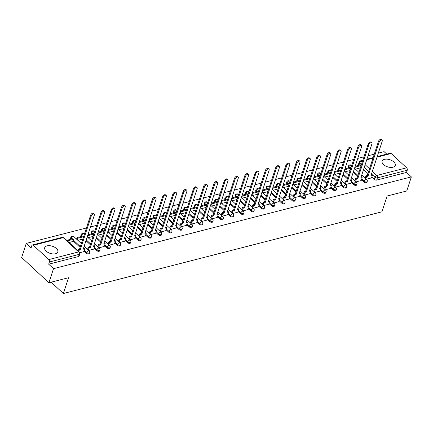 <?xml version="1.0" encoding="UTF-8"?>
<svg xmlns="http://www.w3.org/2000/svg" width="433" height="433" viewBox="0 0 433 433"><rect width="100%" height="100%" fill="white"/><g stroke="black" fill="none" stroke-linecap="round" stroke-linejoin="round"><path stroke-width="0.65" d="M384.439 159.339A6.912 3.74 18.1 0 0 382.123 161.13A6.912 3.74 18.1 0 0 385.332 165.877A6.912 3.74 18.1 0 0 392.942 167.219A6.912 3.74 18.1 0 0 395.259 165.428A6.912 3.74 18.1 0 0 392.049 160.681A6.912 3.74 18.1 0 0 384.439 159.339M47.024 245.874A6.912 3.74 18.1 0 0 44.707 247.665A6.912 3.74 18.1 0 0 47.917 252.407A6.912 3.74 18.1 0 0 55.527 253.749A6.912 3.74 18.1 0 0 57.843 251.957A6.912 3.74 18.1 0 0 54.634 247.216A6.912 3.74 18.1 0 0 47.024 245.874M361.506 179.749L363.985 182.044A1.77 0.958 18.1 0 0 366.394 182.721A1.77 0.958 18.1 0 0 366.989 182.261L367.244 181.481A1.77 0.958 -161.9 0 1 366.648 181.941A1.77 0.958 -161.9 0 1 364.24 181.27L361.761 178.97M351.223 182.385L353.701 184.685A1.77 0.958 18.1 0 0 356.11 185.356A1.77 0.958 18.1 0 0 356.705 184.896L356.96 184.117A1.77 0.958 -161.9 0 1 356.364 184.577A1.77 0.958 -161.9 0 1 353.956 183.906L351.482 181.606M340.944 185.021L343.423 187.321A1.77 0.958 18.1 0 0 345.832 187.992A1.77 0.958 18.1 0 0 346.427 187.532L346.681 186.753A1.77 0.958 -161.9 0 1 346.086 187.213A1.77 0.958 -161.9 0 1 343.678 186.542L341.199 184.242M330.666 187.657L333.145 189.957A1.77 0.958 18.1 0 0 335.553 190.628A1.77 0.958 18.1 0 0 336.143 190.168L336.398 189.389A1.77 0.958 -161.9 0 1 335.808 189.849A1.77 0.958 -161.9 0 1 333.399 189.178L330.92 186.883M320.382 190.298L322.861 192.593A1.77 0.958 18.1 0 0 325.27 193.264A1.77 0.958 18.1 0 0 325.865 192.804L326.119 192.025A1.77 0.958 -161.9 0 1 325.524 192.485A1.77 0.958 -161.9 0 1 323.115 191.814L320.637 189.519M310.104 192.934L312.583 195.229A1.77 0.958 18.1 0 0 314.991 195.9A1.77 0.958 18.1 0 0 315.587 195.44L315.841 194.661A1.77 0.958 -161.9 0 1 315.246 195.121A1.77 0.958 -161.9 0 1 312.837 194.449L310.358 192.155M299.82 195.57L302.299 197.865A1.77 0.958 18.1 0 0 304.708 198.536A1.77 0.958 18.1 0 0 305.303 198.076L305.557 197.296A1.77 0.958 -161.9 0 1 304.962 197.757A1.77 0.958 -161.9 0 1 302.553 197.085L300.074 194.79M289.542 198.206L292.021 200.501A1.77 0.958 18.1 0 0 294.429 201.172A1.77 0.958 18.1 0 0 295.025 200.717L295.279 199.938A1.77 0.958 -161.9 0 1 294.684 200.392A1.77 0.958 -161.9 0 1 292.275 199.721L289.796 197.426M279.263 200.842L281.742 203.137A1.77 0.958 18.1 0 0 284.151 203.813A1.77 0.958 18.1 0 0 284.741 203.353L284.995 202.574A1.77 0.958 -161.9 0 1 284.405 203.034A1.77 0.958 -161.9 0 1 281.997 202.357L279.518 200.062M268.98 203.478L271.459 205.772A1.77 0.958 18.1 0 0 273.867 206.449A1.77 0.958 18.1 0 0 274.462 205.989L274.717 205.21A1.77 0.958 -161.9 0 1 274.121 205.67A1.77 0.958 -161.9 0 1 271.713 204.998L269.234 202.698M258.701 206.113L261.18 208.414A1.77 0.958 18.1 0 0 263.589 209.085A1.77 0.958 18.1 0 0 264.184 208.625L264.439 207.845A1.77 0.958 -161.9 0 1 263.843 208.305A1.77 0.958 -161.9 0 1 261.435 207.634L258.956 205.334M248.418 208.749L250.896 211.05A1.77 0.958 18.1 0 0 253.305 211.721A1.77 0.958 18.1 0 0 253.9 211.261L254.155 210.481A1.77 0.958 -161.9 0 1 253.559 210.941A1.77 0.958 -161.9 0 1 251.151 210.27L248.672 207.97M238.139 211.391L240.618 213.686A1.77 0.958 18.1 0 0 243.027 214.357A1.77 0.958 18.1 0 0 243.622 213.897L243.876 213.117A1.77 0.958 -161.9 0 1 243.281 213.577A1.77 0.958 -161.9 0 1 240.872 212.906L238.394 210.611M227.861 214.026L230.34 216.321A1.77 0.958 18.1 0 0 232.748 216.993A1.77 0.958 18.1 0 0 233.338 216.532L233.593 215.753A1.77 0.958 -161.9 0 1 233.003 216.213A1.77 0.958 -161.9 0 1 230.594 215.542L228.115 213.247M217.577 216.662L220.056 218.957A1.77 0.958 18.1 0 0 222.465 219.628A1.77 0.958 18.1 0 0 223.06 219.168L223.314 218.389A1.77 0.958 -161.9 0 1 222.719 218.849A1.77 0.958 -161.9 0 1 220.31 218.178L217.831 215.883M207.299 219.298L209.778 221.593A1.77 0.958 18.1 0 0 212.186 222.264A1.77 0.958 18.1 0 0 212.776 221.804L213.036 221.03A1.77 0.958 -161.9 0 1 212.441 221.485A1.77 0.958 -161.9 0 1 210.032 220.814L207.553 218.519M197.015 221.934L199.494 224.229A1.77 0.958 18.1 0 0 201.902 224.9A1.77 0.958 18.1 0 0 202.498 224.446L202.752 223.666A1.77 0.958 -161.9 0 1 202.157 224.126A1.77 0.958 -161.9 0 1 199.748 223.45L197.269 221.155M186.737 224.57L189.216 226.865A1.77 0.958 18.1 0 0 191.624 227.541A1.77 0.958 18.1 0 0 192.22 227.081L192.474 226.302A1.77 0.958 -161.9 0 1 191.879 226.762A1.77 0.958 -161.9 0 1 189.47 226.091L186.991 223.791M176.458 227.206L178.937 229.506A1.77 0.958 18.1 0 0 181.346 230.177A1.77 0.958 18.1 0 0 181.936 229.717L182.19 228.938A1.77 0.958 -161.9 0 1 181.6 229.398A1.77 0.958 -161.9 0 1 179.192 228.727L176.713 226.427M166.175 229.842L168.654 232.142A1.77 0.958 18.1 0 0 171.062 232.813A1.77 0.958 18.1 0 0 171.657 232.353L171.912 231.574A1.77 0.958 -161.9 0 1 171.316 232.034A1.77 0.958 -161.9 0 1 168.908 231.363L166.429 229.062M155.896 232.478L158.375 234.778A1.77 0.958 18.1 0 0 160.784 235.449A1.77 0.958 18.1 0 0 161.374 234.989L161.633 234.21A1.77 0.958 -161.9 0 1 161.038 234.67A1.77 0.958 -161.9 0 1 158.63 233.999L156.151 231.704M145.612 235.119L148.091 237.414A1.77 0.958 18.1 0 0 150.5 238.085A1.77 0.958 18.1 0 0 151.095 237.625L151.35 236.846A1.77 0.958 -161.9 0 1 150.754 237.306A1.77 0.958 -161.9 0 1 148.346 236.635L145.867 234.34M135.334 237.755L137.813 240.05A1.77 0.958 18.1 0 0 140.222 240.721A1.77 0.958 18.1 0 0 140.817 240.261L141.071 239.481A1.77 0.958 -161.9 0 1 140.476 239.942A1.77 0.958 -161.9 0 1 138.067 239.27L135.589 236.975M125.056 240.391L127.535 242.686A1.77 0.958 18.1 0 0 129.938 243.357A1.77 0.958 18.1 0 0 130.533 242.897L130.788 242.117A1.77 0.958 -161.9 0 1 130.198 242.577A1.77 0.958 -161.9 0 1 127.789 241.906L125.31 239.611M114.772 243.027L117.251 245.322A1.77 0.958 18.1 0 0 119.66 245.993A1.77 0.958 18.1 0 0 120.255 245.538L120.509 244.759A1.77 0.958 -161.9 0 1 119.914 245.213A1.77 0.958 -161.9 0 1 117.505 244.542L115.026 242.247M104.494 245.663L106.973 247.957A1.77 0.958 18.1 0 0 109.381 248.634A1.77 0.958 18.1 0 0 109.971 248.174L110.226 247.395A1.77 0.958 -161.9 0 1 109.636 247.855A1.77 0.958 -161.9 0 1 107.227 247.178L104.748 244.883M94.21 248.298L96.689 250.593A1.77 0.958 18.1 0 0 99.097 251.27A1.77 0.958 18.1 0 0 99.693 250.81L99.947 250.03A1.77 0.958 -161.9 0 1 99.352 250.49A1.77 0.958 -161.9 0 1 96.943 249.819L94.464 247.519M83.932 250.934L86.411 253.235A1.77 0.958 18.1 0 0 88.819 253.906A1.77 0.958 18.1 0 0 89.414 253.446L89.669 252.666A1.77 0.958 -161.9 0 1 89.074 253.126A1.77 0.958 -161.9 0 1 86.665 252.455L84.186 250.155M386.766 154.116L384.098 151.647L378.328 153.125M374.291 154.159L368.05 155.761M364.007 156.795L357.766 158.397M353.729 159.436L347.488 161.033M343.45 162.072L337.204 163.669M333.166 164.708L326.926 166.31M322.888 167.344L316.647 168.946M312.604 169.98L306.364 171.582M302.326 172.615L296.085 174.218M292.048 175.251L285.802 176.853M281.764 177.887L275.523 179.489M271.486 180.523L265.245 182.125M261.202 183.164L254.961 184.761M250.924 185.8L244.683 187.397M240.645 188.436L234.399 190.038M230.361 191.072L224.121 192.674M220.083 193.708L213.842 195.31M209.799 196.344L203.559 197.946M199.521 198.98L193.28 200.582M189.243 201.616L182.997 203.218M178.959 204.257L172.718 205.854M168.681 206.893L162.44 208.489M158.397 209.529L152.156 211.131M148.118 212.165L141.878 213.767M137.84 214.8L131.594 216.403M127.556 217.436L121.316 219.038M117.278 220.072L111.037 221.674M106.994 222.708L100.754 224.31M96.716 225.344L90.475 226.946M86.432 227.985L26.256 243.416L31.079 247.887L31.798 245.69A1.77 1.137 -104.4 0 1 32.448 244.986A1.77 1.137 -104.4 0 1 33.352 245.284L48.777 259.578L78.627 251.919L63.202 237.63L33.352 245.284M48.902 282.754L53.508 268.666L411.35 176.897L406.744 190.985L387.107 196.025L381.944 211.813L63.38 293.509L68.544 277.721L48.902 282.754L21.65 257.505L26.256 243.416M377.203 156.567L390.29 153.212A1.77 1.137 75.6 0 1 391.194 153.515L406.614 167.804A1.77 1.137 75.6 0 1 407.242 170.229L406.527 172.426L376.672 180.079A1.77 0.958 -161.9 0 1 374.264 179.408L371.785 177.113M367.947 173.557L363.558 169.492M358.995 165.26L359.558 162.922A1.77 0.958 -161.9 0 1 359.19 162.034L358.475 164.231A1.77 0.958 18.1 0 0 358.838 165.119M406.527 172.426L411.35 176.897M48.685 264.195L78.535 256.542A1.77 0.958 18.1 0 0 79.131 256.082L79.851 253.884A1.77 0.958 -161.9 0 1 79.255 254.344L49.4 262.003L48.685 264.195L53.508 268.666M49.4 262.003A1.77 1.137 -104.4 0 0 48.777 259.578M79.829 252.726L83.677 251.714M69.15 242.572L72.668 241.511M88.776 250.436L93.956 249.078M99.054 247.795L104.239 246.442M109.338 245.159L114.518 243.806M124.823 241.192L119.616 242.523M129.895 239.887L135.08 238.529M140.178 237.252L145.358 235.893M150.457 234.616L155.642 233.257M160.74 231.98L165.92 230.621M171.019 229.344L176.204 227.985M181.297 226.703L186.482 225.349M191.581 224.067L196.761 222.714M201.859 221.431L207.044 220.078M212.143 218.795L217.323 217.436M222.421 216.159L227.606 214.8M232.7 213.523L237.885 212.165M242.983 210.887L248.163 209.529M253.262 208.251L258.447 206.893M263.545 205.615L268.725 204.257M273.824 202.974L279.009 201.621M284.108 200.338L289.287 198.985M294.386 197.702L299.566 196.349M304.664 195.066L309.849 193.708M314.948 192.431L320.128 191.072M325.226 189.795L330.411 188.436M335.51 187.159L340.69 185.8M345.788 184.523L350.974 183.164M356.067 181.882L361.252 180.529M357.669 176.193L353.279 172.128M348.711 167.896L348.814 166.976A1.77 0.958 -161.9 0 1 348.446 166.088L348.192 166.867A1.77 0.958 18.1 0 0 348.56 167.755M347.39 178.829L343.001 174.764M338.433 170.532L338.536 169.612A1.77 0.958 -161.9 0 1 338.168 168.724L337.913 169.503A1.77 0.958 18.1 0 0 338.281 170.391M337.107 181.47L332.717 177.4M328.149 173.168L328.252 172.247A1.77 0.958 -161.9 0 1 327.884 171.36L327.629 172.139A1.77 0.958 18.1 0 0 327.998 173.027M326.828 184.106L322.439 180.036M317.871 175.809L317.974 174.883A1.77 0.958 -161.9 0 1 317.606 173.996L317.351 174.775A1.77 0.958 18.1 0 0 317.719 175.663M316.545 186.742L312.155 182.677M307.592 178.445L307.69 177.525A1.77 0.958 -161.9 0 1 307.327 176.632L307.073 177.411A1.77 0.958 18.1 0 0 307.435 178.299M306.266 189.378L301.877 185.313M297.309 181.081L297.411 180.16A1.77 0.958 -161.9 0 1 297.043 179.273L296.789 180.047A1.77 0.958 18.1 0 0 297.157 180.94M295.988 192.014L291.598 187.949M287.03 183.716L287.133 182.796A1.77 0.958 -161.9 0 1 286.765 181.909L286.511 182.688A1.77 0.958 18.1 0 0 286.879 183.576M285.704 194.65L281.315 190.585M276.747 186.352L276.849 185.432A1.77 0.958 -161.9 0 1 276.481 184.545L276.227 185.324A1.77 0.958 18.1 0 0 276.595 186.212M275.426 197.286L271.036 193.221M266.468 188.988L266.571 188.068A1.77 0.958 -161.9 0 1 266.203 187.18L265.949 187.96A1.77 0.958 18.1 0 0 266.317 188.848M265.142 199.922L260.753 195.857M256.19 191.624L256.287 190.704A1.77 0.958 -161.9 0 1 255.925 189.816L255.67 190.596A1.77 0.958 18.1 0 0 256.033 191.483M254.864 202.563L250.474 198.493M245.906 194.26L246.009 193.34A1.77 0.958 -161.9 0 1 245.641 192.452L245.387 193.232A1.77 0.958 18.1 0 0 245.755 194.119M244.585 205.199L240.196 201.129M235.628 196.901L235.731 195.976A1.77 0.958 -161.9 0 1 235.363 195.088L235.108 195.868A1.77 0.958 18.1 0 0 235.471 196.755M234.302 207.835L229.912 203.764M225.344 199.537L225.447 198.617A1.77 0.958 -161.9 0 1 225.079 197.724L224.824 198.503A1.77 0.958 18.1 0 0 225.192 199.391M224.023 210.47L219.634 206.406M215.066 202.173L215.169 201.253A1.77 0.958 -161.9 0 1 214.8 200.36L214.546 201.139A1.77 0.958 18.1 0 0 214.914 202.032M213.74 213.106L209.35 209.042M204.787 204.809L204.885 203.889A1.77 0.958 -161.9 0 1 204.522 203.001L204.268 203.781A1.77 0.958 18.1 0 0 204.63 204.668M203.461 215.742L199.072 211.677M194.504 207.445L194.606 206.525A1.77 0.958 -161.9 0 1 194.238 205.637L193.984 206.417A1.77 0.958 18.1 0 0 194.352 207.304M193.183 218.378L188.793 214.313M184.225 210.081L184.328 209.161A1.77 0.958 -161.9 0 1 183.96 208.273L183.706 209.052A1.77 0.958 18.1 0 0 184.068 209.94M182.899 221.014L178.51 216.949M173.942 212.717L174.044 211.797A1.77 0.958 -161.9 0 1 173.676 210.909L173.422 211.688A1.77 0.958 18.1 0 0 173.79 212.576M172.621 223.65L168.231 219.585M163.663 215.353L163.766 214.432A1.77 0.958 -161.9 0 1 163.398 213.545L163.144 214.324A1.77 0.958 18.1 0 0 163.512 215.212M162.337 226.291L157.948 222.221M153.385 217.988L153.482 217.068A1.77 0.958 -161.9 0 1 153.12 216.181L152.865 216.96A1.77 0.958 18.1 0 0 153.228 217.848M152.059 228.927L147.669 224.857M143.101 220.63L143.204 219.704A1.77 0.958 -161.9 0 1 142.836 218.817L142.581 219.596A1.77 0.958 18.1 0 0 142.95 220.484M141.78 231.563L137.391 227.498M132.823 223.266L132.92 222.346A1.77 0.958 -161.9 0 1 132.558 221.452L132.303 222.232A1.77 0.958 18.1 0 0 132.666 223.119M131.497 234.199L127.107 230.134M122.539 225.902L122.642 224.981A1.77 0.958 -161.9 0 1 122.274 224.094L122.019 224.868A1.77 0.958 18.1 0 0 122.387 225.761M121.218 236.835L116.829 232.77M112.261 228.537L112.364 227.617A1.77 0.958 -161.9 0 1 111.995 226.73L111.741 227.509A1.77 0.958 18.1 0 0 112.109 228.397M110.935 239.471L106.545 235.406M101.982 231.173L102.08 230.253A1.77 0.958 -161.9 0 1 101.717 229.366L101.463 230.145A1.77 0.958 18.1 0 0 101.825 231.033M100.656 242.107L96.267 238.042M91.699 233.809L91.801 232.889A1.77 0.958 -161.9 0 1 91.433 232.001L91.179 232.781A1.77 0.958 18.1 0 0 91.547 233.668M90.373 244.742L85.988 240.678M81.42 236.445L81.518 235.525A1.77 0.958 -161.9 0 1 81.155 234.637L80.901 235.417A1.77 0.958 18.1 0 0 81.263 236.304M80.094 247.384L72.923 240.737M71.136 239.081L71.239 238.161A1.77 0.958 -161.9 0 1 70.871 237.273L70.617 238.053A1.77 0.958 18.1 0 0 70.985 238.94M51.154 282.181L63.38 293.509M366.35 179.246L371.53 177.893M77.875 240.337L82.811 239.07M88.153 237.695L93.095 236.429M98.437 235.059L103.373 233.793M108.715 232.424L113.652 231.157M118.994 229.788L123.935 228.521M129.278 227.152L134.214 225.885M139.556 224.516L144.498 223.249M149.84 221.88L154.776 220.614M160.118 219.244L165.054 217.978M170.396 216.603L175.338 215.336M180.68 213.967L185.616 212.7M190.958 211.331L195.9 210.065M201.242 208.695L206.178 207.429M211.52 206.059L216.457 204.793M221.799 203.423L226.74 202.157M232.083 200.788L237.019 199.521M242.361 198.152L247.303 196.885M252.645 195.516L257.581 194.249M262.923 192.874L267.859 191.608M273.201 190.239L278.143 188.972M283.485 187.603L288.421 186.336M293.763 184.967L298.705 183.7M304.047 182.331L308.983 181.064M314.326 179.695L319.262 178.428M324.604 177.059L329.545 175.793M334.888 174.423L339.824 173.157M345.166 171.782L350.108 170.515M355.45 169.146L360.386 167.88M91.325 215.851L90.616 215.196A2.035 1.11 -47.2 0 1 91.975 213.496A2.035 1.11 -47.2 0 1 93.517 213.312L94.226 213.967A2.035 1.11 132.8 0 0 92.684 214.151A2.035 1.11 132.8 0 0 91.325 215.851L80.17 249.982L78.752 250.344L78.043 249.689L77.761 250.545M83.666 251.746L84.614 248.84L83.201 249.202L94.356 215.077A2.035 1.11 132.8 0 0 94.226 213.967M84.614 248.84L83.91 248.185L83.499 248.288M78.47 251.205L78.752 250.344M72.609 241.684L73.377 239.346L72.668 238.691L66.752 240.347M73.377 239.346L67.51 240.851L66.801 240.196M90.616 215.196L79.461 249.327L78.043 249.689M79.461 249.327L80.17 249.982M101.603 213.215L100.894 212.56A2.035 1.11 -47.2 0 1 102.253 210.855A2.035 1.11 -47.2 0 1 103.796 210.676L104.505 211.331A2.035 1.11 132.8 0 0 102.962 211.515A2.035 1.11 132.8 0 0 101.603 213.215L90.448 247.346L89.03 247.708L88.321 247.054L87.58 249.327M93.95 249.105L94.897 246.204L93.479 246.566L104.634 212.441A2.035 1.11 132.8 0 0 104.505 211.331M94.897 246.204L94.188 245.549L93.777 245.652M88.289 249.982L89.03 247.708M83.601 236.662L82.947 236.055L77.079 237.56L76.571 239.124M83.574 236.732L77.788 238.215L77.079 237.56M77.28 239.785L77.788 238.215M100.894 212.56L89.739 246.691L88.321 247.054M89.739 246.691L90.448 247.346M111.882 210.579L111.178 209.924A2.035 1.11 -47.2 0 1 112.537 208.219A2.035 1.11 -47.2 0 1 114.074 208.04L114.783 208.695A2.035 1.11 132.8 0 0 113.246 208.879A2.035 1.11 132.8 0 0 111.882 210.579L100.727 244.71L99.314 245.073L98.605 244.418L97.858 246.691M104.229 246.469L105.176 243.568L103.763 243.931L114.918 209.799A2.035 1.11 132.8 0 0 114.783 208.695M105.176 243.568L104.467 242.913L104.061 243.016M98.567 247.346L99.314 245.073M93.88 234.02L93.225 233.419L87.915 234.783M93.858 234.096L88.072 235.579L87.747 235.281M87.558 237.143L88.072 235.579M111.178 209.924L100.023 244.05L98.605 244.418M100.023 244.05L100.727 244.71M122.166 207.943L121.457 207.288A2.035 1.11 -47.2 0 1 122.815 205.583A2.035 1.11 -47.2 0 1 124.358 205.404L125.067 206.059A2.035 1.11 132.8 0 0 123.524 206.238A2.035 1.11 132.8 0 0 122.166 207.943L111.01 242.074L109.592 242.437L108.883 241.776L108.142 244.055M114.507 243.833L115.459 240.932L114.041 241.295L125.197 207.163A2.035 1.11 132.8 0 0 125.067 206.059M115.459 240.932L114.75 240.277L114.339 240.38M108.851 244.71L109.592 242.437M104.158 231.384L103.509 230.784L98.194 232.142M104.136 231.46L98.351 232.943L98.031 232.645M97.836 234.507L98.351 232.943M121.457 207.288L110.301 241.414L108.883 241.776M110.301 241.414L111.01 242.074M132.444 205.307L131.735 204.652A2.035 1.11 -47.2 0 1 133.099 202.947A2.035 1.11 -47.2 0 1 134.636 202.768L135.345 203.423A2.035 1.11 132.8 0 0 133.808 203.602A2.035 1.11 132.8 0 0 132.444 205.307L121.289 239.433L119.871 239.801L119.167 239.14L118.42 241.419M124.791 241.197L125.738 238.296L124.32 238.659L135.475 204.528A2.035 1.11 132.8 0 0 135.345 203.423M125.738 238.296L125.029 237.636L124.623 237.744M119.129 242.074L119.871 239.801M114.442 228.748L113.787 228.148L108.472 229.506M114.415 228.824L108.629 230.307L108.31 230.01M108.12 231.871L108.629 230.307M131.735 204.652L120.58 238.778L119.167 239.14M120.58 238.778L121.289 239.433M142.728 202.671L142.019 202.011A2.035 1.11 -47.2 0 1 143.377 200.311A2.035 1.11 -47.2 0 1 144.92 200.127L145.629 200.788A2.035 1.11 132.8 0 0 144.086 200.966A2.035 1.11 132.8 0 0 142.728 202.671L131.572 236.797L130.154 237.16L129.445 236.505L128.704 238.778M135.069 238.561L136.022 235.66L134.603 236.023L145.759 201.892A2.035 1.11 132.8 0 0 145.629 200.788M136.022 235.66L135.312 235L134.901 235.108M129.413 239.438L130.154 237.16M124.72 226.113L124.071 225.506L118.756 226.87M124.699 226.188L118.913 227.671L118.593 227.374M118.398 229.236L118.913 227.671M142.019 202.011L130.863 236.142L129.445 236.505M130.863 236.142L131.572 236.797M153.006 200.035L152.297 199.375A2.035 1.11 -47.2 0 1 153.655 197.675A2.035 1.11 -47.2 0 1 155.198 197.491L155.907 198.152A2.035 1.11 132.8 0 0 154.364 198.33A2.035 1.11 132.8 0 0 153.006 200.035L141.851 234.161L140.433 234.524L139.724 233.869L138.982 236.142M145.353 235.925L146.3 233.019L144.882 233.387L156.037 199.256A2.035 1.11 132.8 0 0 155.907 198.152M146.3 233.019L145.591 232.364L145.179 232.472M139.691 236.802L140.433 234.524M135.004 223.477L134.349 222.871L129.034 224.234M134.977 223.547L129.191 225.036L128.872 224.738M128.682 226.6L129.191 225.036M152.297 199.375L141.142 233.506L139.724 233.869M141.142 233.506L141.851 234.161M163.284 197.399L162.581 196.739A2.035 1.11 -47.2 0 1 163.939 195.039A2.035 1.11 -47.2 0 1 165.476 194.855L166.185 195.516A2.035 1.11 132.8 0 0 164.648 195.694A2.035 1.11 132.8 0 0 163.284 197.399L152.129 231.525L150.716 231.888L150.007 231.233L149.261 233.506M155.631 233.29L156.578 230.383L155.166 230.746L166.321 196.62A2.035 1.11 132.8 0 0 166.185 195.516M156.578 230.383L155.869 229.728L155.463 229.831M149.97 234.166L150.716 231.888M145.282 220.841L144.627 220.235L139.318 221.599M145.261 220.911L139.475 222.394L139.15 222.102M138.961 223.964L139.475 222.394M162.581 196.739L151.426 230.87L150.007 231.233M151.426 230.87L152.129 231.525M173.568 194.758L172.859 194.103A2.035 1.11 -47.2 0 1 174.218 192.404A2.035 1.11 -47.2 0 1 175.76 192.22L176.469 192.874A2.035 1.11 132.8 0 0 174.927 193.058A2.035 1.11 132.8 0 0 173.568 194.758L162.413 228.889L160.995 229.252L160.286 228.597L159.544 230.87M165.909 230.654L166.862 227.747L165.444 228.11L176.599 193.984A2.035 1.11 132.8 0 0 176.469 192.874M166.862 227.747L166.153 227.092L165.742 227.195M160.253 231.525L160.995 229.252M155.561 218.205L154.911 217.599L149.596 218.963M155.539 218.275L149.753 219.758L149.434 219.461M149.244 221.328L149.753 219.758M172.859 194.103L161.704 228.234L160.286 228.597M161.704 228.234L162.413 228.889M183.846 192.122L183.137 191.467A2.035 1.11 -47.2 0 1 184.501 189.762A2.035 1.11 -47.2 0 1 186.038 189.584L186.747 190.239A2.035 1.11 132.8 0 0 185.21 190.423A2.035 1.11 132.8 0 0 183.846 192.122L172.691 226.253L171.273 226.616L170.57 225.961L169.823 228.234M176.193 228.012L177.14 225.111L175.722 225.474L186.877 191.348A2.035 1.11 132.8 0 0 186.747 190.239M177.14 225.111L176.431 224.456L176.025 224.559M170.532 228.889L171.273 226.616M165.844 215.569L165.19 214.963L159.88 216.327M165.817 215.639L160.037 217.122L159.712 216.825M159.523 218.692L160.037 217.122M183.137 191.467L171.982 225.598L170.57 225.961M171.982 225.598L172.691 226.253M194.13 189.486L193.421 188.831A2.035 1.11 -47.2 0 1 194.78 187.126A2.035 1.11 -47.2 0 1 196.322 186.948L197.031 187.603A2.035 1.11 132.8 0 0 195.489 187.787A2.035 1.11 132.8 0 0 194.13 189.486L182.975 223.617L181.557 223.98L180.848 223.325L180.106 225.598M186.471 225.376L187.424 222.475L186.006 222.838L197.161 188.712A2.035 1.11 132.8 0 0 197.031 187.603M187.424 222.475L186.715 221.82L186.304 221.923M180.815 226.253L181.557 223.98M176.123 212.933L175.473 212.327L170.158 213.691M176.101 213.004L170.315 214.487L169.996 214.189M169.801 216.051L170.315 214.487M193.421 188.831L182.266 222.957L180.848 223.325M182.266 222.957L182.975 223.617M204.408 186.85L203.699 186.195A2.035 1.11 -47.2 0 1 205.058 184.49A2.035 1.11 -47.2 0 1 206.601 184.312L207.31 184.967A2.035 1.11 132.8 0 0 205.767 185.151A2.035 1.11 132.8 0 0 204.408 186.85L193.253 220.982L191.835 221.344L191.126 220.684L190.385 222.963M196.755 222.741L197.702 219.84L196.284 220.202L207.439 186.071A2.035 1.11 132.8 0 0 207.31 184.967M197.702 219.84L196.993 219.185L196.582 219.287M191.094 223.617L191.835 221.344M186.406 210.292L185.752 209.691L180.437 211.055M186.379 210.368L180.593 211.851L180.274 211.553M180.085 213.415L180.593 211.851M203.699 186.195L192.544 220.321L191.126 220.684M192.544 220.321L193.253 220.982M214.687 184.214L213.983 183.56A2.035 1.11 -47.2 0 1 215.342 181.855A2.035 1.11 -47.2 0 1 216.879 181.676L217.588 182.331A2.035 1.11 132.8 0 0 216.051 182.51A2.035 1.11 132.8 0 0 214.687 184.214L203.532 218.346L202.119 218.708L201.41 218.048L200.663 220.327M207.034 220.105L207.981 217.204L206.568 217.566L217.723 183.435A2.035 1.11 132.8 0 0 217.588 182.331M207.981 217.204L207.272 216.543L206.866 216.652M201.372 220.982L202.119 218.708M196.685 207.656L196.03 207.055L190.72 208.414M196.663 207.732L190.877 209.215L190.552 208.917M190.363 210.779L190.877 209.215M213.983 183.56L202.828 217.685L201.41 218.048M202.828 217.685L203.532 218.346M224.971 181.579L224.262 180.924A2.035 1.11 -47.2 0 1 225.62 179.219A2.035 1.11 -47.2 0 1 227.163 179.04L227.872 179.695A2.035 1.11 132.8 0 0 226.329 179.874A2.035 1.11 132.8 0 0 224.971 181.579L213.815 215.704L212.397 216.072L211.688 215.412L210.947 217.691M217.312 217.469L218.264 214.568L216.846 214.93L228.002 180.799A2.035 1.11 132.8 0 0 227.872 179.695M218.264 214.568L217.555 213.907L217.144 214.016M211.656 218.346L212.397 216.072M206.963 205.02L206.314 204.414L200.999 205.778M206.942 205.096L201.156 206.579L200.836 206.281M200.647 208.143L201.156 206.579M224.262 180.924L213.106 215.049L211.688 215.412M213.106 215.049L213.815 215.704M235.249 178.943L234.54 178.282A2.035 1.11 -47.2 0 1 235.904 176.583A2.035 1.11 -47.2 0 1 237.441 176.399L238.15 177.059A2.035 1.11 132.8 0 0 236.613 177.238A2.035 1.11 132.8 0 0 235.249 178.943L224.094 213.068L222.681 213.431L221.972 212.776L221.225 215.049M227.596 214.833L228.543 211.932L227.125 212.294L238.28 178.163A2.035 1.11 132.8 0 0 238.15 177.059M228.543 211.932L227.834 211.272L227.428 211.38M221.934 215.71L222.681 213.431M217.247 202.384L216.592 201.778L211.282 203.142M217.22 202.455L211.439 203.943L211.115 203.645M210.925 205.507L211.439 203.943M234.54 178.282L223.385 212.414L221.972 212.776M223.385 212.414L224.094 213.068M245.533 176.307L244.824 175.646A2.035 1.11 -47.2 0 1 246.182 173.947A2.035 1.11 -47.2 0 1 247.725 173.763L248.434 174.423A2.035 1.11 132.8 0 0 246.891 174.602A2.035 1.11 132.8 0 0 245.533 176.307L234.377 210.433L232.959 210.795L232.25 210.14L231.509 212.414M237.874 212.197L238.827 209.291L237.408 209.659L248.564 175.527A2.035 1.11 132.8 0 0 248.434 174.423M238.827 209.291L238.118 208.636L237.706 208.738M232.218 213.074L232.959 210.795M227.525 199.748L226.876 199.142L221.561 200.506M227.504 199.819L221.718 201.302L221.398 201.009M221.203 202.871L221.718 201.302M244.824 175.646L233.668 209.778L232.25 210.14M233.668 209.778L234.377 210.433M255.811 173.665L255.102 173.011A2.035 1.11 -47.2 0 1 256.466 171.311A2.035 1.11 -47.2 0 1 258.003 171.127L258.712 171.782A2.035 1.11 132.8 0 0 257.17 171.966A2.035 1.11 132.8 0 0 255.811 173.665L244.656 207.797L243.238 208.159L242.529 207.504L241.787 209.778M248.158 209.561L249.105 206.655L247.687 207.017L258.842 172.891A2.035 1.11 132.8 0 0 258.712 171.782M249.105 206.655L248.396 206L247.985 206.103M242.496 210.433L243.238 208.159M237.809 197.112L237.154 196.506L231.839 197.87M237.782 197.183L231.996 198.666L231.677 198.368M231.487 200.235L231.996 198.666M255.102 173.011L243.947 207.142L242.529 207.504M243.947 207.142L244.656 207.797M266.095 171.03L265.386 170.375A2.035 1.11 -47.2 0 1 266.744 168.675A2.035 1.11 -47.2 0 1 268.281 168.491L268.99 169.146A2.035 1.11 132.8 0 0 267.453 169.33A2.035 1.11 132.8 0 0 266.095 171.03L254.94 205.161L253.522 205.523L252.812 204.869L252.066 207.142M258.436 206.925L259.383 204.019L257.971 204.381L269.126 170.256A2.035 1.11 132.8 0 0 268.99 169.146M259.383 204.019L258.674 203.364L258.268 203.467M252.775 207.797L253.522 205.523M248.087 194.477L247.432 193.87L242.123 195.234M248.066 194.547L242.28 196.03L241.96 195.732M241.766 197.6L242.28 196.03M265.386 170.375L254.231 204.506L252.812 204.869M254.231 204.506L254.94 205.161M276.373 168.394L275.664 167.739A2.035 1.11 -47.2 0 1 277.023 166.034A2.035 1.11 -47.2 0 1 278.565 165.855L279.274 166.51A2.035 1.11 132.8 0 0 277.732 166.694A2.035 1.11 132.8 0 0 276.373 168.394L265.218 202.525L263.8 202.888L263.091 202.233L262.349 204.506M268.714 204.284L269.667 201.383L268.249 201.746L279.404 167.62A2.035 1.11 132.8 0 0 279.274 166.51M269.667 201.383L268.958 200.728L268.547 200.831M263.058 205.161L263.8 202.888M258.366 191.841L257.716 191.234L252.401 192.598M258.344 191.911L252.558 193.394L252.239 193.096M252.049 194.964L252.558 193.394M275.664 167.739L264.509 201.87L263.091 202.233M264.509 201.87L265.218 202.525M286.651 165.758L285.942 165.103A2.035 1.11 -47.2 0 1 287.306 163.398A2.035 1.11 -47.2 0 1 288.843 163.219L289.553 163.874A2.035 1.11 132.8 0 0 288.015 164.058A2.035 1.11 132.8 0 0 286.651 165.758L275.496 199.889L274.084 200.252L273.375 199.597L272.628 201.87M278.998 201.648L279.945 198.747L278.527 199.11L289.682 164.978A2.035 1.11 132.8 0 0 289.553 163.874M279.945 198.747L279.236 198.092L278.83 198.195M273.337 202.525L274.084 200.252M268.649 189.199L267.995 188.599L262.685 189.963M268.622 189.275L262.842 190.758L262.517 190.46M262.328 192.322L262.842 190.758M285.942 165.103L274.787 199.229L273.375 199.597M274.787 199.229L275.496 199.889M296.935 163.122L296.226 162.467A2.035 1.11 -47.2 0 1 297.585 160.762A2.035 1.11 -47.2 0 1 299.127 160.583L299.836 161.238A2.035 1.11 132.8 0 0 298.294 161.417A2.035 1.11 132.8 0 0 296.935 163.122L285.78 197.253L284.362 197.616L283.653 196.955L282.911 199.234M289.276 199.012L290.229 196.111L288.811 196.474L299.966 162.343A2.035 1.11 132.8 0 0 299.836 161.238M290.229 196.111L289.52 195.456L289.109 195.559M283.62 199.889L284.362 197.616M278.928 186.563L278.278 185.963L272.963 187.321M278.906 186.639L273.12 188.122L272.801 187.825M272.606 189.686L273.12 188.122M296.226 162.467L285.071 196.593L283.653 196.955M285.071 196.593L285.78 197.253M307.214 160.486L306.504 159.831A2.035 1.11 -47.2 0 1 307.868 158.126A2.035 1.11 -47.2 0 1 309.406 157.948L310.115 158.602A2.035 1.11 132.8 0 0 308.572 158.781A2.035 1.11 132.8 0 0 307.214 160.486L296.058 194.612L294.64 194.98L293.931 194.32L293.19 196.598M299.56 196.376L300.507 193.475L299.089 193.838L310.245 159.707A2.035 1.11 132.8 0 0 310.115 158.602M300.507 193.475L299.798 192.815L299.387 192.923M293.899 197.253L294.64 194.98M289.212 183.928L288.557 183.327L283.242 184.685M289.184 184.003L283.399 185.486L283.079 185.189M282.89 187.051L283.399 185.486M306.504 159.831L295.349 193.957L293.931 194.32M295.349 193.957L296.058 194.612M317.497 157.85L316.788 157.19A2.035 1.11 -47.2 0 1 318.147 155.49A2.035 1.11 -47.2 0 1 319.689 155.306L320.393 155.967A2.035 1.11 132.8 0 0 318.856 156.145A2.035 1.11 132.8 0 0 317.497 157.85L306.342 191.976L304.924 192.339L304.215 191.684L303.468 193.957M309.839 193.74L310.786 190.839L309.373 191.202L320.528 157.071A2.035 1.11 132.8 0 0 320.393 155.967M310.786 190.839L310.077 190.179L309.671 190.287M304.177 194.617L304.924 192.339M299.49 181.292L298.835 180.685L293.525 182.049M299.468 181.367L293.682 182.85L293.363 182.553M293.168 184.415L293.682 182.85M316.788 157.19L305.633 191.321L304.215 191.684M305.633 191.321L306.342 191.976M327.776 155.214L327.067 154.554A2.035 1.11 -47.2 0 1 328.425 152.854A2.035 1.11 -47.2 0 1 329.968 152.67L330.677 153.331A2.035 1.11 132.8 0 0 329.134 153.509A2.035 1.11 132.8 0 0 327.776 155.214L316.62 189.34L315.202 189.703L314.493 189.048L313.752 191.321M320.117 191.105L321.07 188.198L319.651 188.566L330.807 154.435A2.035 1.11 132.8 0 0 330.677 153.331M321.07 188.198L320.36 187.543L319.949 187.651M314.461 191.981L315.202 189.703M309.768 178.656L309.119 178.05L303.804 179.414M309.747 178.726L303.961 180.215L303.641 179.917M303.452 181.779L303.961 180.215M327.067 154.554L315.911 188.685L314.493 189.048M315.911 188.685L316.62 189.34M338.054 152.573L337.345 151.918A2.035 1.11 -47.2 0 1 338.709 150.219A2.035 1.11 -47.2 0 1 340.246 150.035L340.955 150.695A2.035 1.11 132.8 0 0 339.418 150.873A2.035 1.11 132.8 0 0 338.054 152.573L326.899 186.704L325.486 187.067L324.777 186.412L324.03 188.685M330.401 188.469L331.348 185.562L329.93 185.925L341.085 151.799A2.035 1.11 132.8 0 0 340.955 150.695M331.348 185.562L330.639 184.907L330.233 185.01M324.739 189.345L325.486 187.067M320.052 176.02L319.397 175.414L314.087 176.778M320.025 176.09L314.244 177.573L313.92 177.281M313.73 179.143L314.244 177.573M337.345 151.918L326.19 186.049L324.777 186.412M326.19 186.049L326.899 186.704M348.338 149.937L347.629 149.282A2.035 1.11 -47.2 0 1 348.987 147.583A2.035 1.11 -47.2 0 1 350.53 147.399L351.239 148.054A2.035 1.11 132.8 0 0 349.696 148.238A2.035 1.11 132.8 0 0 348.338 149.937L337.183 184.068L335.764 184.431L335.055 183.776L334.314 186.049M340.679 185.833L341.632 182.926L340.214 183.289L351.369 149.163A2.035 1.11 132.8 0 0 351.239 148.054M341.632 182.926L340.923 182.271L340.511 182.374M335.023 186.704L335.764 184.431M330.33 173.384L329.681 172.778L324.366 174.142M330.309 173.454L324.523 174.937L324.203 174.64M324.008 176.507L324.523 174.937M347.629 149.282L336.473 183.413L335.055 183.776M336.473 183.413L337.183 184.068M358.616 147.301L357.907 146.646A2.035 1.11 -47.2 0 1 359.271 144.941A2.035 1.11 -47.2 0 1 360.808 144.763L361.517 145.418A2.035 1.11 132.8 0 0 359.975 145.602A2.035 1.11 132.8 0 0 358.616 147.301L347.461 181.432L346.043 181.795L345.334 181.14L344.592 183.413M350.963 183.191L351.91 180.29L350.492 180.653L361.647 146.527A2.035 1.11 132.8 0 0 361.517 145.418M351.91 180.29L351.201 179.635L350.79 179.738M345.301 184.068L346.043 181.795M340.614 170.748L339.959 170.142L334.644 171.506M340.587 170.819L334.801 172.302L334.482 172.004M334.292 173.871L334.801 172.302M357.907 146.646L346.752 180.778L345.334 181.14M346.752 180.778L347.461 181.432M368.9 144.665L368.191 144.01A2.035 1.11 -47.2 0 1 369.549 142.305A2.035 1.11 -47.2 0 1 371.092 142.127L371.795 142.782A2.035 1.11 132.8 0 0 370.258 142.966A2.035 1.11 132.8 0 0 368.9 144.665L357.745 178.797L356.327 179.159L355.617 178.504L354.871 180.778M361.241 180.556L362.188 177.654L360.776 178.017L371.931 143.891A2.035 1.11 132.8 0 0 371.795 142.782M362.188 177.654L361.479 177L361.073 177.102M355.58 181.432L356.327 179.159M350.892 168.112L350.243 167.506L344.928 168.87M350.871 168.183L345.085 169.666L344.765 169.368M344.571 171.23L345.085 169.666M368.191 144.01L357.036 178.136L355.617 178.504M357.036 178.136L357.745 178.797M379.178 142.029L378.469 141.374A2.035 1.11 -47.2 0 1 379.828 139.67A2.035 1.11 -47.2 0 1 381.37 139.491L382.079 140.146A2.035 1.11 132.8 0 0 380.537 140.33A2.035 1.11 132.8 0 0 379.178 142.029L368.023 176.161L366.605 176.523L365.896 175.863L365.154 178.142M371.525 177.92L372.472 175.019L371.054 175.381L382.209 141.25A2.035 1.11 132.8 0 0 382.079 140.146M372.472 175.019L371.763 174.364L371.352 174.467M365.863 178.797L366.605 176.523M361.171 165.471L360.521 164.87L355.206 166.229M361.149 165.547L355.363 167.03L355.044 166.732M354.854 168.594L355.363 167.03M378.469 141.374L367.314 175.5L365.896 175.863M367.314 175.5L368.023 176.161M363.985 182.044L364.24 181.27A1.77 0.963 -47.2 0 1 366.02 179.511A1.77 0.963 132.8 0 1 366.762 179.63L361.761 174.997M353.701 184.685L353.956 183.906A1.77 0.963 -47.2 0 1 355.742 182.152A1.77 0.963 132.8 0 1 356.483 182.266L351.482 177.633M343.423 187.321L343.678 186.542A1.77 0.963 -47.2 0 1 345.458 184.788A1.77 0.963 132.8 0 1 346.2 184.902L341.199 180.269M333.145 189.957L333.399 189.178A1.77 0.963 -47.2 0 1 335.18 187.424A1.77 0.963 132.8 0 1 335.921 187.538L330.92 182.905M322.861 192.593L323.115 191.814A1.77 0.963 -47.2 0 1 324.896 190.06A1.77 0.963 132.8 0 1 325.638 190.174L320.637 185.541M312.583 195.229L312.837 194.449A1.77 0.963 -47.2 0 1 314.618 192.696A1.77 0.963 132.8 0 1 315.359 192.815L310.358 188.182M302.299 197.865L302.553 197.085A1.77 0.963 -47.2 0 1 304.339 195.332A1.77 0.963 132.8 0 1 305.076 195.451L300.08 190.818M292.021 200.501L292.275 199.721A1.77 0.963 -47.2 0 1 294.056 197.968A1.77 0.963 132.8 0 1 294.797 198.087L289.796 193.454M281.742 203.137L281.997 202.357A1.77 0.963 -47.2 0 1 283.777 200.603A1.77 0.963 132.8 0 1 284.519 200.723L279.518 196.089M271.459 205.772L271.713 204.998A1.77 0.963 -47.2 0 1 273.494 203.239A1.77 0.963 132.8 0 1 274.235 203.358L269.234 198.725M261.18 208.414L261.435 207.634A1.77 0.963 -47.2 0 1 263.215 205.881A1.77 0.963 132.8 0 1 263.957 205.994L258.956 201.361M250.896 211.05L251.151 210.27A1.77 0.963 -47.2 0 1 252.932 208.517A1.77 0.963 132.8 0 1 253.673 208.63L248.677 203.997M240.618 213.686L240.872 212.906A1.77 0.963 -47.2 0 1 242.653 211.152A1.77 0.963 132.8 0 1 243.395 211.266L238.394 206.633M230.34 216.321L230.594 215.542A1.77 0.963 -47.2 0 1 232.375 213.788A1.77 0.963 132.8 0 1 233.116 213.902L228.115 209.274M220.056 218.957L220.31 218.178A1.77 0.963 -47.2 0 1 222.091 216.424A1.77 0.963 132.8 0 1 222.833 216.543L217.831 211.91M209.778 221.593L210.032 220.814A1.77 0.963 -47.2 0 1 211.813 219.06A1.77 0.963 132.8 0 1 212.554 219.179L207.553 214.546M199.494 224.229L199.748 223.45A1.77 0.963 -47.2 0 1 201.529 221.696A1.77 0.963 132.8 0 1 202.271 221.815L197.275 217.182M189.216 226.865L189.47 226.091A1.77 0.963 -47.2 0 1 191.251 224.332A1.77 0.963 132.8 0 1 191.992 224.451L186.991 219.818M178.937 229.506L179.192 228.727A1.77 0.963 -47.2 0 1 180.972 226.973A1.77 0.963 132.8 0 1 181.714 227.087L176.713 222.454M168.654 232.142L168.908 231.363A1.77 0.963 -47.2 0 1 170.689 229.609A1.77 0.963 132.8 0 1 171.43 229.723L166.429 225.09M158.375 234.778L158.63 233.999A1.77 0.963 -47.2 0 1 160.41 232.245A1.77 0.963 132.8 0 1 161.152 232.359L156.151 227.726M148.091 237.414L148.346 236.635A1.77 0.963 -47.2 0 1 150.127 234.881A1.77 0.963 132.8 0 1 150.868 234.995L145.872 230.361M137.813 240.05L138.067 239.27A1.77 0.963 -47.2 0 1 139.848 237.517A1.77 0.963 132.8 0 1 140.59 237.636L135.589 233.003M127.535 242.686L127.789 241.906A1.77 0.963 -47.2 0 1 129.57 240.153A1.77 0.963 132.8 0 1 130.311 240.272L125.31 235.639M117.251 245.322L117.505 244.542A1.77 0.963 -47.2 0 1 119.286 242.789A1.77 0.963 132.8 0 1 120.028 242.908L115.026 238.274M106.973 247.957L107.227 247.178A1.77 0.963 -47.2 0 1 109.008 245.424A1.77 0.963 132.8 0 1 109.749 245.543L104.748 240.91M96.689 250.593L96.943 249.819A1.77 0.963 -47.2 0 1 98.724 248.06A1.77 0.963 132.8 0 1 99.466 248.179L94.47 243.546M86.411 253.235L86.665 252.455A1.77 0.963 -47.2 0 1 88.446 250.702A1.77 0.963 132.8 0 1 89.187 250.815L84.186 246.182M374.264 179.408L374.983 177.216L371.509 173.996M368.667 171.365L364.277 167.295M361.436 164.664L359.558 162.922A1.77 0.963 132.8 0 1 361.339 161.168L362.291 162.05M365.133 164.686L369.522 168.751M372.364 171.381L376.764 175.462L406.614 167.804M391.194 153.515L377.013 157.152M372.975 158.186L366.735 159.788M362.692 160.822L361.339 161.168A1.77 1.137 -104.4 0 0 360.435 160.87A1.77 1.77 0 0 0 359.19 162.034M357.923 175.414L353.534 171.349M349.572 167.679L348.814 166.976A1.77 0.963 132.8 0 1 350.595 165.222A1.77 0.963 132.8 0 1 351.336 165.341A1.77 1.77 0 0 0 348.446 166.088M347.645 178.055L343.255 173.985M339.288 170.315L338.536 169.612A1.77 0.963 132.8 0 1 340.316 167.858A1.77 0.963 132.8 0 1 341.058 167.977A1.77 1.77 0 0 0 338.168 168.724M337.361 180.691L332.972 176.621M329.01 172.951L328.252 172.247A1.77 0.963 132.8 0 1 330.033 170.494A1.77 0.963 132.8 0 1 330.774 170.613A1.77 1.77 0 0 0 327.884 171.36M327.083 183.327L322.693 179.257M318.731 175.587L317.974 174.883A1.77 0.963 132.8 0 1 319.754 173.13A1.77 0.963 132.8 0 1 320.496 173.249A1.77 1.77 0 0 0 317.606 173.996M316.799 185.963L312.41 181.898M308.448 178.223L307.69 177.525A1.77 0.963 132.8 0 1 309.471 175.766A1.77 0.963 132.8 0 1 310.212 175.885A1.77 1.77 0 0 0 307.327 176.632M306.521 188.599L302.131 184.534M298.169 180.859L297.411 180.16A1.77 0.963 132.8 0 1 299.192 178.407A1.77 0.963 132.8 0 1 299.934 178.52A1.77 1.77 0 0 0 297.043 179.273M296.242 191.234L291.853 187.17M287.885 183.495L287.133 182.796A1.77 0.963 132.8 0 1 288.914 181.043A1.77 0.963 132.8 0 1 289.655 181.156A1.77 1.77 0 0 0 286.765 181.909M285.959 193.87L281.569 189.806M277.607 186.13L276.849 185.432A1.77 0.963 132.8 0 1 278.63 183.679A1.77 0.963 132.8 0 1 279.372 183.792A1.77 1.77 0 0 0 276.481 184.545M275.68 196.506L271.291 192.441M267.323 188.772L266.571 188.068A1.77 0.963 132.8 0 1 268.352 186.314A1.77 0.963 132.8 0 1 269.093 186.428A1.77 1.77 0 0 0 266.203 187.18M265.397 199.148L261.007 195.077M257.045 191.408L256.287 190.704A1.77 0.963 132.8 0 1 258.068 188.95A1.77 0.963 132.8 0 1 258.81 189.069A1.77 1.77 0 0 0 255.925 189.816M255.118 201.783L250.729 197.713M246.767 194.044L246.009 193.34A1.77 0.963 132.8 0 1 247.79 191.586A1.77 0.963 132.8 0 1 248.531 191.705A1.77 1.77 0 0 0 245.641 192.452M244.84 204.419L240.45 200.349M236.483 196.679L235.731 195.976A1.77 0.963 132.8 0 1 237.511 194.222A1.77 0.963 132.8 0 1 238.253 194.341A1.77 1.77 0 0 0 235.363 195.088M234.556 207.055L230.167 202.99M226.205 199.315L225.447 198.617A1.77 0.963 132.8 0 1 227.228 196.858A1.77 0.963 132.8 0 1 227.969 196.977A1.77 1.77 0 0 0 225.079 197.724M224.278 209.691L219.888 205.626M215.921 201.951L215.169 201.253A1.77 0.963 132.8 0 1 216.949 199.499A1.77 0.963 132.8 0 1 217.691 199.613A1.77 1.77 0 0 0 214.8 200.36M213.994 212.327L209.604 208.262M205.643 204.587L204.885 203.889A1.77 0.963 132.8 0 1 206.665 202.135A1.77 0.963 132.8 0 1 207.407 202.249A1.77 1.77 0 0 0 204.522 203.001M203.716 214.963L199.326 210.898M195.364 207.223L194.606 206.525A1.77 0.963 132.8 0 1 196.387 204.771A1.77 0.963 132.8 0 1 197.129 204.885A1.77 1.77 0 0 0 194.238 205.637M193.437 217.599L189.048 213.534M185.08 209.859L184.328 209.161A1.77 0.963 132.8 0 1 186.109 207.407A1.77 0.963 132.8 0 1 186.85 207.521A1.77 1.77 0 0 0 183.96 208.273M183.154 220.235L178.764 216.17M174.802 212.5L174.044 211.797A1.77 0.963 132.8 0 1 175.825 210.043A1.77 0.963 132.8 0 1 176.567 210.162A1.77 1.77 0 0 0 173.676 210.909M172.875 222.876L168.486 218.806M164.518 215.136L163.766 214.432A1.77 0.963 132.8 0 1 165.547 212.679A1.77 0.963 132.8 0 1 166.288 212.798A1.77 1.77 0 0 0 163.398 213.545M162.591 225.512L158.202 221.442M154.24 217.772L153.482 217.068A1.77 0.963 132.8 0 1 155.263 215.315A1.77 0.963 132.8 0 1 156.004 215.434A1.77 1.77 0 0 0 153.12 216.181M152.313 228.148L147.924 224.078M143.962 220.408L143.204 219.704A1.77 0.963 132.8 0 1 144.985 217.951A1.77 0.963 132.8 0 1 145.726 218.07A1.77 1.77 0 0 0 142.836 218.817M142.035 230.784L137.645 226.719M133.678 223.044L132.92 222.346A1.77 0.963 132.8 0 1 134.706 220.586A1.77 0.963 132.8 0 1 135.442 220.706A1.77 1.77 0 0 0 132.558 221.452M131.751 233.419L127.362 229.355M123.4 225.68L122.642 224.981A1.77 0.963 132.8 0 1 124.423 223.228A1.77 0.963 132.8 0 1 125.164 223.341A1.77 1.77 0 0 0 122.274 224.094M121.473 236.055L117.083 231.991M113.116 228.315L112.364 227.617A1.77 0.963 132.8 0 1 114.144 225.864A1.77 0.963 132.8 0 1 114.886 225.977A1.77 1.77 0 0 0 111.995 226.73M111.189 238.691L106.799 234.626M102.838 230.951L102.08 230.253A1.77 0.963 132.8 0 1 103.86 228.5A1.77 0.963 132.8 0 1 104.602 228.613A1.77 1.77 0 0 0 101.717 229.366M100.911 241.327L96.521 237.262M92.559 233.593L91.801 232.889A1.77 0.963 132.8 0 1 93.582 231.135A1.77 0.963 132.8 0 1 94.324 231.249A1.77 1.77 0 0 0 91.433 232.001M90.632 243.968L86.243 239.898M82.275 236.229L81.518 235.525A1.77 0.963 132.8 0 1 83.298 233.771A1.77 0.963 132.8 0 1 84.04 233.89A1.77 1.77 0 0 0 81.155 234.637M80.349 246.604L73.177 239.958M71.997 238.864L71.239 238.161A1.77 0.963 132.8 0 1 73.02 236.407A1.77 0.963 132.8 0 1 73.762 236.526A1.77 1.77 0 0 0 70.871 237.273M78.535 256.542L79.255 254.344A1.77 1.137 75.6 0 0 78.627 251.919A1.77 0.963 -47.2 0 1 79.369 252.038L63.943 237.744A1.77 1.77 0 0 0 62.298 237.327L32.448 244.986M376.672 180.079L377.392 177.887A1.77 0.958 -161.9 0 1 374.983 177.216A1.77 0.963 132.8 0 1 376.764 175.462A1.77 1.137 75.6 0 1 377.392 177.887L407.242 170.229M62.298 237.327A1.77 1.137 -104.4 0 1 63.202 237.63A1.77 0.963 -47.2 0 1 63.943 237.744M73.762 236.526L81.344 243.552M89.669 252.666A1.77 1.77 0 0 0 89.187 250.815M84.04 233.89L84.397 234.215M87.239 236.851L91.628 240.916M99.947 250.03A1.77 1.77 0 0 0 99.466 248.179M94.324 231.249L94.675 231.579M97.517 234.21L101.907 238.28M110.226 247.395A1.77 1.77 0 0 0 109.749 245.543M104.602 228.613L104.959 228.943M107.801 231.574L112.19 235.644M120.509 244.759A1.77 1.77 0 0 0 120.028 242.908M114.886 225.977L115.238 226.307M118.079 228.938L122.469 233.003M130.788 242.117A1.77 1.77 0 0 0 130.311 240.272M125.164 223.341L125.521 223.672M128.357 226.302L132.747 230.367M141.071 239.481A1.77 1.77 0 0 0 140.59 237.636M135.442 220.706L135.8 221.036M138.641 223.666L143.031 227.731M151.35 236.846A1.77 1.77 0 0 0 150.868 234.995M145.726 218.07L146.078 218.4M148.92 221.03L153.309 225.095M161.633 234.21A1.77 1.77 0 0 0 161.152 232.359M156.004 215.434L156.362 215.764M159.203 218.394L163.593 222.459M171.912 231.574A1.77 1.77 0 0 0 171.43 229.723M166.288 212.798L166.64 213.123M169.482 215.758L173.871 219.823M182.19 228.938A1.77 1.77 0 0 0 181.714 227.087M176.567 210.162L176.924 210.487M179.76 213.117L184.149 217.187M192.474 226.302A1.77 1.77 0 0 0 191.992 224.451M186.85 207.521L187.202 207.851M190.044 210.481L194.433 214.552M202.752 223.666A1.77 1.77 0 0 0 202.271 221.815M197.129 204.885L197.486 205.215M200.322 207.845L204.712 211.916M213.036 221.03A1.77 1.77 0 0 0 212.554 219.179M207.407 202.249L207.764 202.579M210.606 205.21L214.995 209.274M223.314 218.389A1.77 1.77 0 0 0 222.833 216.543M217.691 199.613L218.043 199.943M220.884 202.574L225.274 206.638M233.593 215.753A1.77 1.77 0 0 0 233.116 213.902M227.969 196.977L228.326 197.307M231.162 199.938L235.552 204.003M243.876 213.117A1.77 1.77 0 0 0 243.395 211.266M238.253 194.341L238.605 194.671M241.446 197.302L245.836 201.367M254.155 210.481A1.77 1.77 0 0 0 253.673 208.63M248.531 191.705L248.888 192.03M251.725 194.666L256.114 198.731M264.439 207.845A1.77 1.77 0 0 0 263.957 205.994M258.81 189.069L259.167 189.394M262.008 192.03L266.398 196.095M274.717 205.21A1.77 1.77 0 0 0 274.235 203.358M269.093 186.428L269.445 186.758M272.287 189.389L276.676 193.459M284.995 202.574A1.77 1.77 0 0 0 284.519 200.723M279.372 183.792L279.729 184.122M282.57 186.753L286.955 190.823M295.279 199.938A1.77 1.77 0 0 0 294.797 198.087M289.655 181.156L290.007 181.487M292.849 184.117L297.238 188.182M305.557 197.296A1.77 1.77 0 0 0 305.076 195.451M299.934 178.52L300.291 178.851M303.127 181.481L307.517 185.546M315.841 194.661A1.77 1.77 0 0 0 315.359 192.815M310.212 175.885L310.569 176.215M313.411 178.845L317.8 182.91M326.119 192.025A1.77 1.77 0 0 0 325.638 190.174M320.496 173.249L320.848 173.579M323.689 176.209L328.079 180.274M336.398 189.389A1.77 1.77 0 0 0 335.921 187.538M330.774 170.613L331.131 170.943M333.973 173.573L338.357 177.638M346.681 186.753A1.77 1.77 0 0 0 346.2 184.902M341.058 167.977L341.41 168.302M344.251 170.938L348.641 175.002M356.96 184.117A1.77 1.77 0 0 0 356.483 182.266M351.336 165.341L351.693 165.666M354.53 168.296L358.919 172.366M367.244 181.481A1.77 1.77 0 0 0 366.762 179.63M373.165 157.607L366.924 159.203M362.881 160.242L360.435 160.87M79.851 253.884A1.77 1.77 0 0 0 79.369 252.038"/></g></svg>
